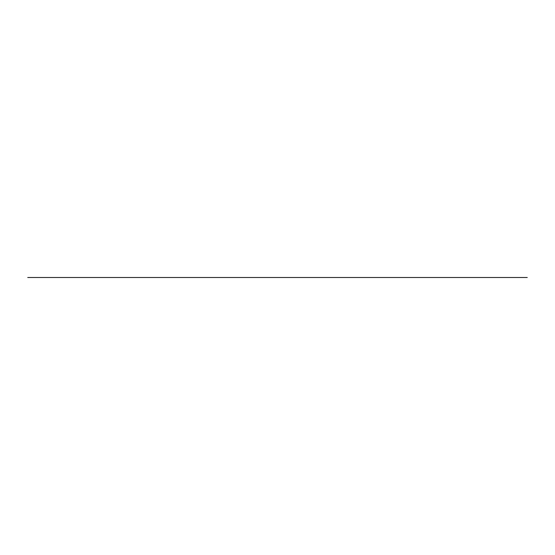 <?xml version="1.0" encoding="UTF-8"?>
<svg xmlns="http://www.w3.org/2000/svg" width="555" height="555" viewBox="0 0 555 555"><rect width="100%" height="100%" fill="white"/><g stroke="black" fill="none" stroke-linecap="round" stroke-linejoin="round"><path stroke-width="0.83" d="M27.75 277.5L527.25 277.5L27.75 277.5"/></g></svg>

